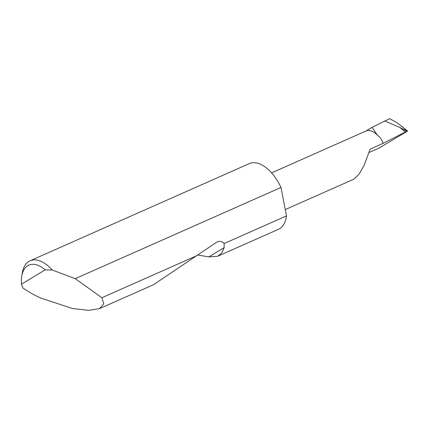<?xml version="1.0" encoding="UTF-8"?>
<svg xmlns="http://www.w3.org/2000/svg" width="429" height="429" viewBox="0 0 429 429"><rect width="100%" height="100%" fill="white"/><g stroke="black" fill="none" stroke-linecap="round" stroke-linejoin="round"><path stroke-width="0.64" d="M407.55 131.038L397.522 123.091L389.752 118.64L372.018 127.349L377.418 135.21C380.223 137.194 382.1 139.924 383.049 143.399L370.13 149.12L364.114 165.369L359.062 174.153L353.984 179.124L285.269 209.583M21.723 276.346L22.233 273.203A35.939 19.257 66.1 0 1 30.094 260.784A35.939 19.257 66.1 0 1 52.236 270.018L75.268 278.657L101.877 297.747L103.786 303.818L99.549 308.617L88.465 310.36L72.394 308.499L40.739 298.053C33.762 294.841 27.762 291.441 22.737 287.854L21.45 284.196L45.179 269.846A32.491 17.407 -113.9 0 0 21.723 276.346A32.491 17.407 -113.9 0 0 21.45 284.196M99.549 308.617L153.55 284.684L216.382 242.401C219.224 240.674 221.809 241.055 224.126 243.549L286.492 215.905A35.939 19.257 66.1 0 1 278.491 229.295L217.6 256.29L208.869 256.885L198.262 255.11M224.126 243.549L224.147 247.651L221.777 252.933L217.6 256.29M101.877 297.747L197.426 255.389M30.094 260.784L249.356 163.583A35.939 19.257 66.1 0 1 280.496 186.422A35.939 19.257 66.1 0 1 280.99 187.457L75.268 278.657M402.177 126.523L406.831 131.306L405.341 132.019L400.016 127.542L406.831 131.306L407.341 131.204L406.831 131.306M372.018 127.349L365.781 131.118M407.341 131.204L378.946 148.123L369.16 152.461M384.641 120.908L400.016 127.542M383.049 143.399L405.341 132.019M377.418 135.21A19.552 10.478 -113.9 0 0 366.109 130.974L271.562 172.887M286.492 215.905L280.99 187.457M216.382 242.401L216.715 242.187M52.236 270.018L45.179 269.846M224.147 247.651L208.869 256.885"/></g></svg>
